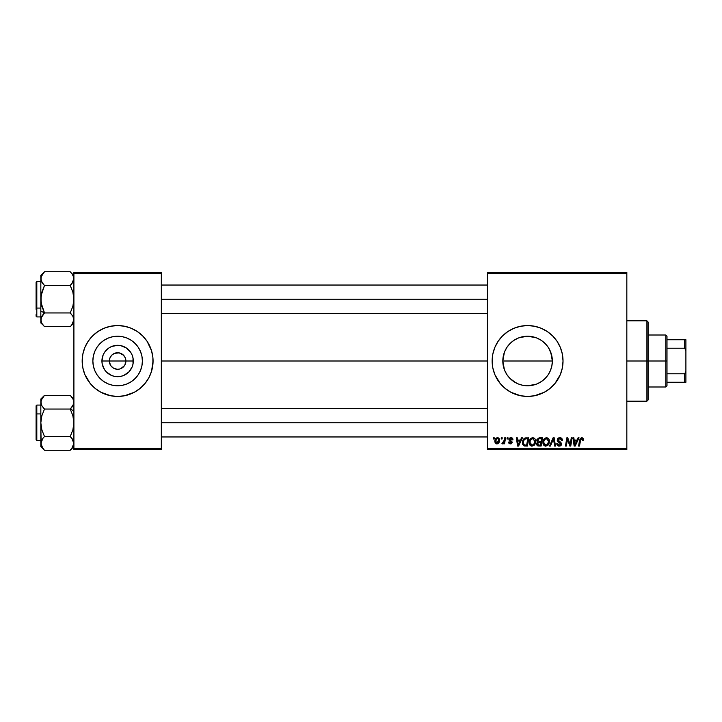 <?xml version="1.0" encoding="UTF-8"?>
<svg xmlns="http://www.w3.org/2000/svg" width="722" height="722" viewBox="0 0 722 722"><rect width="100%" height="100%" fill="white"/><g stroke="black" fill="none" stroke-linecap="round" stroke-linejoin="round"><path stroke-width="1.08" d="M110.376 364.998L109.347 361A8.267 8.267 0 0 0 117.623 369.267A8.267 8.267 0 0 0 125.89 361L133.308 361A15.685 15.685 0 0 1 117.623 376.685A15.685 15.685 0 0 1 101.928 361L125.89 361A8.267 8.267 0 0 1 117.623 369.267A8.267 8.267 0 0 1 109.347 361L109.979 357.832L111.775 355.152L114.455 353.356L119.238 352.887L123.471 355.152L125.258 357.832L125.89 361L124.861 364.998M116.937 369.24L113.029 367.877L110.746 365.594L113.029 367.877L116.45 369.186M119.238 369.113L117.623 369.267L119.238 369.113M142.387 361A24.765 24.765 0 0 1 117.623 385.765A24.765 24.765 0 0 1 92.858 361L93.337 356.172L94.744 351.524L97.028 347.246L100.114 343.492L103.86 340.414L108.147 338.122L112.785 336.714L117.623 336.235L122.451 336.714L127.099 338.122L131.377 340.414L135.131 343.492L138.209 347.246L140.501 351.524L141.909 356.172L142.387 361L141.909 365.828L140.501 370.476L138.209 374.754L135.131 378.508L131.377 381.586L127.099 383.878L122.451 385.286L117.623 385.765L112.785 385.286L108.147 383.878L103.86 381.586L100.114 378.508L97.028 374.754L94.744 370.476L93.337 365.828L92.858 361A24.765 24.765 0 0 1 117.623 336.235A24.765 24.765 0 0 1 142.387 361M82.173 361.036A35.441 35.441 0 0 0 107.289 394.907M107.379 394.934A35.441 35.441 0 0 0 110.683 395.755L117.623 396.441L124.536 395.764A35.441 35.441 0 0 0 127.866 394.934M110.728 395.764A35.441 35.441 0 0 0 124.509 395.764M127.956 394.907A35.441 35.441 0 0 0 153.064 361.036M124.536 395.764L134.328 392.263L140.104 388.4L145.023 383.481L148.876 377.705L151.539 371.288L153.064 361A35.441 35.441 0 0 1 117.623 396.441A35.441 35.441 0 0 1 82.173 361L82.859 367.913L84.871 374.565L90.223 383.481L95.133 388.4L100.909 392.263L110.71 395.764M550.76 352.273L552.348 361L551.852 365.919L552.348 361A24.765 24.765 0 0 1 527.583 385.765A24.765 24.765 0 0 1 502.819 361L503.324 365.946L504.732 370.53M545.083 378.527L547.547 375.657M539.325 382.804L543.305 380.133M504.389 369.682L502.819 361L503.297 356.172L504.705 351.524L506.997 347.246L510.075 343.492L513.829 340.414L518.107 338.122L522.755 336.714L527.583 336.235L532.412 336.714L537.06 338.122L541.347 340.414L545.092 343.492L548.178 347.246L550.462 351.524L551.87 356.172L552.348 361L551.87 365.828L550.462 370.476L548.178 374.754L545.092 378.508L541.392 381.559L537.06 383.878L532.412 385.286L527.583 385.765L534.894 384.664M520.327 384.673L519.055 384.248M515.842 382.804L510.075 378.508L506.997 374.754L504.705 370.476L503.297 365.828L502.819 361L504.371 352.372M507.747 375.828L510.093 378.527M520.697 395.764A35.441 35.441 0 0 0 534.488 395.764L544.289 392.263L550.074 388.4L554.983 383.481L560.335 374.565L562.348 367.913L563.025 361A35.441 35.441 0 0 1 527.583 396.441A35.441 35.441 0 0 1 492.142 361L492.819 367.913L494.841 374.565A35.441 35.441 0 0 0 513.992 393.734M514.046 393.761A35.441 35.441 0 0 0 517.259 394.907M517.34 394.934A35.441 35.441 0 0 0 520.643 395.755L527.583 396.441L534.497 395.764A35.441 35.441 0 0 0 537.827 394.934M537.917 394.907A35.441 35.441 0 0 0 541.112 393.761M541.184 393.734A35.441 35.441 0 0 0 562.348 367.931M562.348 367.904A35.441 35.441 0 0 0 562.853 364.511M562.862 364.439A35.441 35.441 0 0 0 563.025 361.036M161.331 361L487.413 361L161.331 361M124.5 365.594L120.782 368.644M505.851 372.868L504.759 370.594M518.071 383.86L517.123 383.445M535.914 384.321L527.62 385.765L522.701 385.277M538.17 383.391L537.114 383.86M550.444 370.53L549.252 372.985M551.861 365.873L550.787 369.664M487.413 449.607L626.831 449.607L626.831 448.425L487.413 448.425L487.413 273.575L626.831 273.575L626.831 448.425L626.831 272.393L487.413 272.393L626.831 272.393L626.831 273.575L487.413 273.575L487.413 272.393L487.413 448.425L626.831 448.425L626.831 449.607L487.413 449.607L487.413 448.425L487.413 449.607M507.178 437.794L506.979 438.976L507.855 438.976L508.035 437.794L507.178 437.794L508.035 437.794L507.178 437.794L506.979 438.976L507.855 438.976L508.035 437.794L507.855 438.976L506.979 438.976L507.178 437.794M501.375 437.794L501.176 438.976L502.061 438.976L502.241 437.794L501.375 437.794L502.241 437.794L501.375 437.794L501.176 438.976L502.061 438.976L502.241 437.794L502.061 438.976L501.176 438.976L501.375 437.794M532.8 437.685L530.589 438.678L529.244 441.665L529.533 444.409L531.726 446.151L534.271 445.194L535.58 442.234L535.038 438.985L532.8 437.685C530.381 438.263 529.181 439.86 529.199 442.487C529.136 444.59 530.092 445.817 532.051 446.169L534.506 444.923L535.643 441.259C535.652 439.229 534.704 438.037 532.8 437.685L532.962 437.694M521.501 437.794L520.49 440.05L517.548 440.05L517.277 437.794L516.411 437.794L517.539 446.061L518.595 446.061L522.439 437.794L521.501 437.794L522.439 437.794L521.501 437.794L520.49 440.05L517.548 440.05L517.277 437.794L516.411 437.794L517.539 446.061L518.595 446.061L522.439 437.794L518.595 446.061L517.539 446.061L516.411 437.794L517.277 437.794M539.199 437.794L536.997 439.418L536.879 440.889L537.854 442.035L536.978 442.866L536.771 444.635L537.989 445.97L541.121 446.061L542.511 437.794L539.199 437.794L542.511 437.794L539.199 437.794L536.825 440.366L537.854 442.035L536.717 444.057L537.854 445.925L541.121 446.061L542.511 437.794L541.121 446.061L537.719 445.871M550.426 446.061L549.496 446.061L553.115 437.794L549.496 446.061L550.426 446.061L553.521 438.976L554.604 446.061L555.471 446.061L554.207 437.794L553.115 437.794L554.207 437.794L553.115 437.794L549.496 446.061L550.426 446.061L553.521 438.976L554.604 446.061L555.471 446.061L554.207 437.794L555.471 446.061L554.604 446.061M583.331 439.508L582.329 437.794L580.181 438.416L578.593 446.061L579.459 446.061L580.867 438.967L581.95 438.723L582.392 440.375L583.286 440.077L581.634 437.685L579.613 440.005L578.593 446.061L579.459 446.061L580.452 440.212L581.58 438.651L582.392 440.375L583.25 440.267L582.392 440.375L582.419 439.283M570.407 442.839L571.292 437.794L570.136 444.797L567.754 437.794L566.851 437.794L565.452 446.061L566.319 446.061L567.474 439.048L569.838 446.061L570.741 446.061L572.158 437.794L571.292 437.794L572.158 437.794L571.292 437.794L570.136 444.797L567.754 437.794L566.851 437.794L565.452 446.061L566.319 446.061L567.474 439.048L569.838 446.061L570.741 446.061L572.158 437.794L570.741 446.061L569.838 446.061M494.841 374.565L500.184 383.481L505.102 388.4L510.878 392.263L520.67 395.764M563.025 361L562.348 354.087L560.335 347.435L557.059 341.307L552.646 335.938L547.276 331.533L541.148 328.257L534.497 326.236L527.583 325.559L520.67 326.236L514.019 328.257L507.891 331.533L502.521 335.938L498.117 341.307L494.841 347.435L492.819 354.087L492.142 361A35.441 35.441 0 0 1 527.583 325.559A35.441 35.441 0 0 1 563.025 361M578.105 437.794L577.095 440.05L574.152 440.05L573.873 437.794L573.015 437.794L574.143 446.061L575.199 446.061L579.035 437.794L578.105 437.794L579.035 437.794L578.105 437.794L577.095 440.05L574.152 440.05L573.873 437.794L573.015 437.794L574.143 446.061L575.199 446.061L579.035 437.794L575.199 446.061L574.143 446.061L573.015 437.794L573.873 437.794M559.821 437.685L557.989 438.335L557.249 440.492L557.898 441.828L560.489 443.443L560.606 444.418L558.936 445.185L557.655 443.507L556.797 443.597L557.474 445.51L560.101 446.043L561.49 444.427L560.958 442.523L558.214 440.6L558.395 439.202L560.209 438.687L561.247 439.274L561.526 440.591L562.375 440.212L561.797 438.435L559.821 437.685L557.231 440.113L560.669 444.03L559.243 445.203L557.655 443.507L556.797 443.597L559.207 446.169L561.526 443.976L560.552 442.171L558.088 440.041L559.767 438.651L561.301 439.373L561.526 440.591L562.384 440.483C562.411 438.714 561.554 437.776 559.821 437.685M546.545 437.685L544.334 438.678L542.998 441.665L543.594 444.978L545.471 446.151L548.016 445.194L549.334 442.234L548.702 438.85L546.545 437.685C544.126 438.263 542.926 439.86 542.944 442.487C542.89 444.59 543.837 445.817 545.796 446.169L548.26 444.923L549.388 441.259C549.397 439.229 548.449 438.037 546.545 437.685L546.707 437.694M512.981 439.725L511.736 437.803L510.183 437.785L509.055 438.705L509.227 440.411L511.347 442.09L510.463 443.164L509.326 441.981L508.468 442.09L509.019 443.452L510.237 443.913L511.708 443.452L512.223 442.054L509.94 439.888L509.849 438.967L511.203 438.471L512.115 439.942L512.981 439.725L510.923 437.685L508.893 439.427L509.326 440.519L511.284 441.855L510.463 443.164L509.326 441.981L508.468 442.09L510.427 443.913L512.223 442.207L509.759 439.364L510.887 438.435L512.115 439.942L512.981 439.833L512.106 439.671M525.156 437.938L526.32 437.794L524.073 438.516L522.764 440.591L522.629 444.174L524.01 445.871L527.367 446.061L528.766 437.794L524.993 437.992L522.43 442.676L524.253 445.961L527.367 446.061L528.766 437.794L527.367 446.061L524.38 445.988M497.503 437.685L496.023 438.272L494.967 440.14L495.066 442.73L496.384 443.868L498.37 443.335L499.416 441.386L499.29 438.795L497.503 437.685C495.671 438.146 494.778 439.382 494.823 441.404L496.835 443.913C498.731 443.461 499.633 442.18 499.552 440.086L497.503 437.685M504.687 437.794L503.83 441.828L501.916 443.696L502.972 443.759L503.893 442.568L503.676 443.813L504.543 443.813L505.562 437.794L504.687 437.794L505.562 437.794L504.687 437.794L504.254 440.203L501.916 443.696L502.503 443.913L503.893 442.568L503.676 443.813L504.543 443.813L505.562 437.794L504.543 443.813L503.676 443.813M493.433 437.794L493.234 438.976L494.11 438.976L494.29 437.794L493.433 437.794L494.29 437.794L493.433 437.794L493.234 438.976L494.11 438.976L494.29 437.794L494.11 438.976L493.234 438.976L493.433 437.794M503.306 356.136L502.819 361A24.765 24.765 0 0 1 527.583 336.235A24.765 24.765 0 0 1 552.348 361L551.87 356.136M549.207 348.934L550.444 351.479M547.637 346.461L545.092 343.482M537.114 338.14L538.161 338.609M519.398 337.634L527.574 336.235L535.868 337.661M532.448 336.723L534.858 337.327M527.556 336.235L522.719 336.723M516.88 338.672L518.062 338.14M513.477 340.649L511.862 341.867M510.093 343.464L507.611 346.361M504.732 351.47L505.942 348.979M125.89 361L109.347 361A8.267 8.267 0 0 1 117.623 352.733A8.267 8.267 0 0 1 125.89 361A8.267 8.267 0 0 0 117.623 352.733A8.267 8.267 0 0 0 109.347 361L101.928 361L103.129 354.998L104.573 352.282L108.905 347.959L111.612 346.506L117.623 345.315L120.682 345.612L126.341 347.959L130.664 352.282L132.117 354.998L133.01 357.941L133.01 364.059L132.117 367.002L128.715 372.092L123.624 375.494L120.682 376.388L114.563 376.388L111.612 375.494L106.522 372.092L104.573 369.718L102.235 364.059L101.928 361A15.685 15.685 0 0 1 117.623 345.315A15.685 15.685 0 0 1 133.308 361L125.89 361M73.906 449.607L161.331 449.607L161.331 448.425L73.906 448.425L73.906 273.575L161.331 273.575L161.331 448.425L161.331 272.393L73.906 272.393L161.331 272.393L161.331 273.575L73.906 273.575L73.906 272.393L73.906 448.425L161.331 448.425L161.331 449.607L73.906 449.607L73.906 448.425L73.906 449.607M152.893 364.475L152.893 357.525L151.539 350.712L147.089 341.307L142.685 335.938L137.315 331.533L131.187 328.257L124.536 326.236L117.623 325.559L110.71 326.236L104.058 328.257L97.93 331.533L92.56 335.938L88.147 341.307L84.871 347.435L82.859 354.087L82.173 361A35.441 35.441 0 0 1 117.623 325.559A35.441 35.441 0 0 1 153.064 361L152.893 357.525M563.025 360.964A35.441 35.441 0 0 0 562.862 357.561M562.853 357.489A35.441 35.441 0 0 0 562.348 354.096M562.348 354.069A35.441 35.441 0 0 0 541.184 328.266M541.112 328.239A35.441 35.441 0 0 0 537.917 327.093M537.827 327.066A35.441 35.441 0 0 0 520.697 326.236M520.643 326.245A35.441 35.441 0 0 0 517.34 327.066M517.259 327.093A35.441 35.441 0 0 0 514.046 328.239M513.992 328.266A35.441 35.441 0 0 0 494.841 347.435M505.102 333.6L502.521 335.938M502.521 386.062L505.102 388.4M527.583 385.765L522.755 385.286L518.107 383.878L513.829 381.586M515.842 339.196L513.793 340.432M522.683 336.732L520.291 337.336M541.392 340.441L539.343 339.205M551.861 356.099L549.379 349.249M153.064 360.964A35.441 35.441 0 0 0 127.956 327.093M127.866 327.066A35.441 35.441 0 0 0 124.563 326.245M124.509 326.236A35.441 35.441 0 0 0 110.728 326.236M110.683 326.245A35.441 35.441 0 0 0 107.379 327.066M107.289 327.093A35.441 35.441 0 0 0 82.173 360.964M151.539 350.712L150.366 347.435M82.344 357.525L82.344 364.475M83.707 371.288L84.871 374.565M131.377 340.414L127.099 338.122M97.028 347.246L94.744 351.524M103.86 381.586L108.147 383.878M138.209 374.754L140.501 370.476M110.746 356.406L110.376 357.002M118.3 352.76L114.455 353.356M124.861 357.002L122.217 354.123L118.787 352.814M568.422 442.162L568.214 441.566M568.024 440.998L567.573 439.454M567.158 441.214L566.319 446.061L565.452 446.061L566.851 437.794L567.754 437.794L569.658 443.118M569.992 444.238L570.136 444.797L570.181 444.31M574.938 444.734L574.279 441.016L576.616 441.016L574.938 444.725M582.473 439.653L582.392 440.375L581.445 438.66M580.488 439.996L579.459 446.061L578.593 446.061L579.613 440.005M583.096 438.435L583.313 439.166M560.091 437.694L560.958 437.866M562.113 438.94L562.267 439.4M562.384 440.483L561.526 440.591M560.209 438.687L561.536 440.321L561.184 439.184M559.198 441.395L558.629 441.043M560.552 442.171L559.523 441.575M561.391 443.2L561.508 443.678M561.49 444.418L561.165 445.257M558.738 446.142L557.185 445.14M556.978 444.734L556.806 444.012M556.797 443.777L557.655 443.507M557.907 444.572L558.62 445.104M558.936 445.185L559.496 445.194M559.758 445.149L560.227 444.933M560.606 444.409L559.992 443.055M560.669 444.03L558.864 442.433M557.339 439.355L557.637 438.741M557.664 438.705L558.124 438.227M558.386 438.046L558.846 437.839M553.81 441.142L553.35 439.4M549.009 439.409L549.352 440.628M549.135 443.191L548.648 444.346M545.182 446.106L545.796 446.169M543.594 444.978L543.287 444.418M543.079 443.777L542.98 443.155M543.431 440.068L543.828 439.337M544.063 438.994L544.623 438.416M546.085 445.185L547.583 444.292L545.832 445.203L543.801 442.577C543.756 440.519 544.65 439.211 546.491 438.651L548.53 441.223L547.583 444.292L546.662 445.023M544.578 444.698L543.865 443.308M544.596 439.806L545.868 438.759M548.287 442.974L547.827 443.958M543.801 442.577L543.828 443.046L543.801 442.577M546.491 438.651L547.556 439.012L546.491 438.651M548.422 440.321L548.53 441.223M536.969 445.185L536.771 444.644M536.78 443.443L537.141 442.613M537.619 441.918L537.069 441.368M536.87 439.878L536.987 439.427M538.937 445.095L540.408 445.095L540.841 442.523L539.442 442.523L540.841 442.523L540.408 445.095L538.937 445.095L537.574 444.021L538.197 442.757L537.664 444.517L538.052 442.866L539.081 442.532M539.19 441.557L541.013 441.557L541.482 438.759L539.866 438.759L541.482 438.759L541.013 441.557L539.19 441.557L537.682 440.393L537.755 440.889M537.773 440.934L539.018 438.805M537.709 440.068L538.152 439.22M512.069 439.391L511.6 438.642M511.582 438.633L509.759 439.364L510.761 440.456L509.94 439.888M512.223 442.207L512.16 442.73M511.708 443.452L511.212 443.777M508.468 442.09L509.326 441.981L509.588 442.794M509.326 441.981L510.761 443.127M510.183 443.137L511.284 441.855L509.326 440.519L508.893 439.427M510.346 443.164L511.284 441.855L509.326 440.519M511.347 442.505L509.669 440.79M511.366 442.333L510.571 441.313M509.046 438.732L509.524 438.119M511.329 437.712L512.196 438.028M512.647 438.471L512.909 439.111M517.972 443.1L517.674 441.016L520.02 441.016L518.188 445.158L518.874 443.47L518.188 445.158L517.674 441.016L520.02 441.016L518.874 443.47M525.038 446.061L524.253 445.961M522.8 444.644L522.629 444.174M522.511 443.696L522.448 443.191M522.764 440.591L523.044 439.942M524.325 444.96L525.408 445.095L524.046 444.797L525.408 445.095L524.325 444.96L523.288 442.73C523.233 440.294 524.352 438.976 526.627 438.759L527.737 438.759L526.663 445.095L524.461 445.005M524.046 444.797L523.387 443.705M523.342 441.882L524.316 439.581L525.986 438.795M525.887 438.805L525.02 439.03M524.542 439.355L523.928 440.122M523.522 441.07L523.378 441.674M535.264 439.409L535.598 440.619M534.903 444.355L535.562 442.405M529.849 444.987L529.533 444.409M529.334 443.777L529.226 443.155M529.686 440.068L530.074 439.337M530.318 438.994L530.878 438.416M532.006 437.803L532.592 437.694M533.468 444.662L532.078 445.203L530.056 442.577C530.002 440.519 530.896 439.211 532.737 438.651L534.785 441.223L533.829 444.292L531.852 445.194L532.917 445.023M530.823 444.698L530.119 443.308M534.542 442.974L534.072 443.958M532.583 445.14L533.432 444.689M530.056 442.577L530.074 443.046L530.056 442.577M530.841 439.806L531.311 439.256M534.785 441.223L534.758 440.763L534.785 441.223M497.756 437.703L498.261 437.83M499.525 439.644L499.326 438.868M499.227 441.999L498.938 442.604M498.081 443.561L497.169 443.895M494.868 440.691L494.967 440.149M496.05 438.245L496.546 437.92M496.646 438.805L497.792 438.48L498.694 440.176L496.871 443.164L495.716 440.934L497.25 438.471M495.87 440.194L496.339 439.166M498.478 441.584L497.909 442.658M497.747 442.821L496.989 443.155M496.086 442.794L495.815 442.315M496.249 439.31L496.014 439.77M503.342 443.425L502.747 443.877M501.916 443.696L502.503 443.913L501.916 443.696L502.259 442.757L502.882 442.92M503.83 441.819L504.019 441.25M574.793 445.158L574.757 444.644M574.568 443.1L574.279 441.016L576.616 441.016L575.479 443.47M545.832 445.203L544.948 444.969M518.188 445.158L518.152 444.644M526.627 438.759L527.737 438.759L526.663 445.095L525.138 445.095M524.795 439.166L525.372 438.904M532.078 445.203L531.193 444.969M531.527 439.084L532.096 438.768M495.806 442.279L495.698 441.169M495.716 440.934L495.797 440.465M498.667 440.655L498.595 441.133M666.993 382.263L666.993 361L665.819 361L665.819 386.992L665.819 361L648.094 361L665.819 361L665.819 335.008L665.819 361L666.993 361L666.993 385.81L666.993 382.263L685.9 382.263L685.9 371.298L684.718 373.779L666.993 373.779L684.718 373.779L684.718 382.263L684.718 373.779L685.9 371.298L685.9 382.263L666.993 382.263M552.348 361L502.819 361L552.348 361M666.993 348.221L666.993 361L666.993 336.19L666.993 348.221L684.718 348.221L685.9 350.702L685.9 371.298L685.9 339.737L666.993 339.737L684.718 339.737L684.718 348.221L684.718 339.737L685.9 339.737L685.9 350.702L684.718 348.221L666.993 348.221M646.912 361L648.094 361L648.094 322.012L648.094 399.988L648.094 361L646.912 361L646.912 320.83L646.912 361L626.831 361L646.912 361L646.912 401.17L646.912 361M73.175 281.598L70.224 285.479L71.704 283.854L70.224 285.479L71.704 283.854L70.224 285.479L44.502 285.479L70.224 285.479L72.868 292.112L73.906 299.206L72.886 306.263L70.224 312.942L44.502 312.942L41.858 306.299L40.829 299.206L40.829 311.101L44.502 312.942L41.1 302.816L41.091 295.659L44.502 285.479L41.849 282.149L40.829 278.62L41.434 281.318L43.022 283.845L41.858 282.167M73.906 278.719L71.704 283.845L72.886 282.14M40.829 275.434L41.091 280.398L41.091 276.824L44.502 271.752L40.829 275.434L40.829 278.62L41.858 275.082L44.502 271.752L70.224 271.752L44.502 271.752L43.834 272.456M70.648 272.176L72.877 275.091L73.906 278.62L73.635 276.806L73.644 280.398L71.704 283.845M44.177 326.335L70.224 326.669L44.502 326.669L41.858 323.348L40.829 319.801L41.091 321.597L41.091 318.023L44.502 312.942L70.224 312.942L72.868 316.254L73.906 319.9M41.371 317.238L41.858 316.263M70.224 285.479L72.868 292.112L73.906 299.206L72.886 306.263L70.224 312.942L72.868 316.254L73.906 319.801L73.635 318.005L73.644 321.588L71.686 325.062M43.491 284.405L44.502 285.479L41.849 292.157L40.829 299.206L40.829 278.62L40.829 322.987L42.941 324.927M41.813 323.257L41.497 322.644M40.829 322.987L40.829 311.101L44.502 312.942L43.491 314.016M41.091 318.005L41.849 316.281L40.829 319.801M41.1 276.815L40.829 278.62M73.906 319.801L71.731 324.999M73.906 275.434L71.803 273.503M161.331 299.206L487.413 299.206L161.331 299.206M73.364 281.183L73.635 280.416M36.1 290.704L36.1 307.716L36.813 308.068L36.813 290.352M36.813 308.068L40.829 308.068L36.813 308.068L36.813 316.931L36.813 308.068L36.1 307.716L36.1 282.23L36.813 281.49L36.813 308.068M73.635 318.005L73.301 317.093M41.858 323.339L41.1 321.606M41.686 281.842L42.363 282.961M36.1 316.191L36.1 314.566M36.1 306.886L36.1 309.341M41.849 316.272L43.022 314.575M43.834 325.965L41.912 323.438M43.031 283.854L41.091 280.407M71.713 325.026L70.557 326.335M73.644 321.579L72.886 323.33M70.224 312.942L71.704 314.575M71.704 273.385L73.644 276.833M73.906 443.479L72.877 439.842L73.906 443.38L72.85 446.963M73.048 440.158L71.713 438.155L73.906 443.38L71.731 448.588M70.557 395.665L44.502 395.331L70.224 395.331L72.868 398.652L73.906 402.199L73.635 400.403L73.644 403.977L71.243 407.984M73.364 404.762L70.224 409.058L72.868 415.701L73.906 422.794L72.886 429.843L70.224 436.521L44.502 436.521L41.858 429.888L40.829 422.794L41.849 415.737L44.502 409.058L70.224 409.058L71.704 407.434L70.224 409.058L73.906 410.899L70.224 409.058L44.502 409.058L41.858 405.746L40.829 402.199L41.091 403.995L40.829 402.199L41.858 398.661M40.829 399.013L41.1 403.995L41.091 400.421L44.502 395.331L40.829 399.013L40.829 422.794L41.849 415.737L44.502 409.058L41.858 405.746L40.829 402.1M44.502 409.058L43.022 407.425M40.829 443.281L43.022 438.155L41.091 441.584L41.091 445.158L41.371 440.817M41.849 439.86L41.56 440.402M43.022 438.155L44.502 436.521L43.022 438.155L44.502 436.521L70.224 436.521L72.868 439.833L71.243 437.595M44.502 436.521L43.031 438.146L44.502 436.521L41.858 429.888L40.829 422.794L40.829 446.566L44.502 450.248L70.224 450.248L44.502 450.248L43.022 448.606M36.1 405.926L36.1 431.296M41.091 400.421L43.058 396.929M42.932 448.497L40.829 443.38L40.829 446.566M73.635 403.995L72.886 405.719L73.906 402.199M72.922 398.743L73.238 399.356M73.906 399.013L71.785 397.073M72.895 398.697L73.635 400.394M72.868 405.746L71.713 407.425L72.868 405.746M71.767 448.533L70.9 449.544M73.635 445.185L73.644 441.602M73.121 446.476L70.224 450.248L73.906 446.566M487.413 422.794L161.331 422.794L487.413 422.794M36.813 431.648L36.813 413.932L36.1 414.284L36.813 413.932L36.813 440.51L36.1 439.806L36.1 405.773L36.813 405.069L36.813 413.932L40.829 413.932L36.813 413.932L36.813 405.069L40.829 405.069M41.091 403.995L41.434 404.907M71.704 407.434L70.224 409.058L72.868 415.701L73.906 422.794L72.886 429.843L70.224 436.521L72.877 439.851M40.829 423.949L41.091 441.584M40.829 402.199L40.829 422.794M44.087 449.824L41.1 445.194M70.9 396.035L72.814 398.562M72.362 439.039L71.713 438.155M666.993 385.81L665.819 386.992L648.094 386.992M648.094 335.008L665.819 335.008L666.993 336.19M626.831 320.83L646.912 320.83L648.094 322.012M626.831 401.17L646.912 401.17L648.094 399.988M161.331 285.037L487.413 285.037M161.331 313.384L487.413 313.384M40.829 281.49L36.813 281.49M40.829 316.931L36.813 316.931L36.1 316.227M73.906 322.987L70.224 326.669M487.413 436.963L161.331 436.963M487.413 408.616L161.331 408.616M40.829 440.51L36.813 440.51"/></g></svg>
